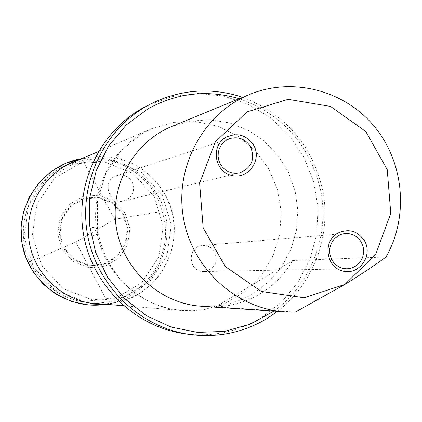 <?xml version="1.0" encoding="UTF-8"?>
<svg xmlns="http://www.w3.org/2000/svg" width="422" height="422" viewBox="0 0 422 422"><rect width="100%" height="100%" fill="white"/><g stroke="black" fill="none" stroke-linecap="round" stroke-linejoin="round"><path stroke-width="0.32" stroke-dasharray="2.11 1.58" d="M107.673 302.062C148.671 295.806 175.531 250.32 162.032 211.417C153.856 177.119 117.654 153.513 82.601 160.349L67.109 164.955C31.059 179.397 12.824 226.54 29.661 261.835C42.506 286.042 62.424 299.736 89.411 302.917L98.59 303.08L107.673 302.062L75.828 242.086L29.661 261.835M82.601 160.349L114.779 219.266L75.828 242.086M114.779 219.266L162.032 211.417M295.374 312.09L215.8 306.799C231.741 306.272 246.548 301.925 260.221 293.765C273.804 285.462 284.623 274.384 292.673 260.522L386.035 256.982M171.854 126.436L190.712 121.003L210.262 119.822L229.6 122.907L247.851 130.108L264.193 141.075L277.892 155.291L288.353 172.113L295.099 190.776L297.842 210.446L296.46 230.238L291.001 249.265L281.706 266.667L268.978 281.659L253.385 293.543C237.291 303.091 219.873 307.316 201.136 306.214M273.836 311.125C309.769 285.209 328.643 238.535 321.48 194.336C311.6 146.956 284.185 115.079 239.237 98.711M242.676 97.292C286.854 114.726 313.783 146.967 323.458 194.014C330.579 238.019 312.549 284.507 277.549 311.373M147.32 105.658L171.791 96.68L197.565 93.41L223.391 95.963L248.03 104.165L270.328 117.59L289.239 135.578L303.898 157.264L313.636 181.618L318.003 207.497L316.795 233.698L310.059 258.997L298.096 282.202L281.442 302.21L260.865 318.051C237.285 332.035 211.818 337.252 184.467 333.707M292.673 260.522L215.8 306.799M214.645 251.945C218.264 262.611 214.682 269.146 203.895 271.552C188.017 272.512 186.666 246.163 202.549 245.498C207.782 245.287 211.818 247.44 214.645 251.945M131.97 181.602C135.557 190.77 132.861 197.201 123.883 200.888C108.491 205.314 101.269 179.978 116.683 175.631C123.134 174.012 128.23 176 131.97 181.602M162.164 194.969L141.164 172.039L112.4 160.471L81.472 162.623L54.512 178.195L36.941 204.174L32.362 235.392L41.736 265.559L63.147 288.59L92.244 299.894L123.171 297.31L149.805 281.469L166.959 255.579L171.353 224.747L162.164 194.969M125.112 213.131L114.146 201.21L99.149 195.233L83.071 196.409L69.097 204.533L60.014 218.016L57.65 234.189L62.498 249.808L73.576 261.756L88.662 267.659L104.74 266.372L118.629 258.174L127.602 244.713L129.907 228.645L125.112 213.131M97.171 229.383L95.926 228.033L94.233 227.363L92.413 227.5L90.841 228.423L89.823 229.943L89.554 231.762L90.102 233.524L91.347 234.869L93.046 235.539L94.86 235.402L96.432 234.479L97.456 232.96L97.714 231.14L97.171 229.383M142.161 133.489L151.909 128.599L173.442 122.369L195.792 121.583L217.668 126.247L237.818 136.063L255.104 150.448L268.561 168.557L277.433 189.357L281.231 211.67L279.739 234.242L273.034 255.785L261.476 275.081L245.715 291.022L226.614 302.669L205.271 309.337L193.45 310.687L181.539 310.492C141.961 307.337 106.587 276.289 97.772 236.441C88.831 196.626 107.652 153.328 142.161 133.489M103.031 304.035L114.051 302.964C162.628 296.022 190.29 235.207 164.496 193.392C147.104 166.089 122.369 154.009 90.297 157.153L79.51 159.637M157.269 194.584C139.898 167.328 115.19 155.254 83.145 158.366L90.297 157.153C122.396 154.009 147.141 166.089 164.538 193.392C178.411 220.569 177.272 247.055 161.12 272.855C149.362 289.054 133.674 299.092 114.051 302.964L106.882 304.088C155.423 297.088 183.042 236.346 157.269 194.584M105.822 304.267L106.882 304.088L105.822 304.267M154.009 196.283L132.983 173.342L104.176 161.768L73.206 163.931L46.204 179.514L28.606 205.514L24.017 236.753L33.396 266.931L54.834 289.972L83.973 301.282L114.942 298.692L141.618 282.835L158.799 256.929L163.203 226.076L154.009 196.283M123.329 214.102L112.927 202.797L98.711 197.137L83.466 198.25L70.216 205.957L61.607 218.744L59.37 234.068L63.965 248.874L74.467 260.205L88.768 265.802L104.012 264.583L117.179 256.813L125.687 244.048L127.882 228.819L123.329 214.102M122.776 214.418L112.563 203.314L98.595 197.749L83.625 198.852L70.611 206.416L62.155 218.976L59.961 234.025L64.471 248.569L74.784 259.694L88.826 265.195L103.801 263.998L116.736 256.365L125.097 243.832L127.244 228.866L122.776 214.418M123.546 305.723L181.539 310.492L169.749 308.714L158.203 305.333L147.099 300.385L136.638 293.923L127.022 286.037L118.44 276.843L111.076 266.504L105.089 255.204L100.61 243.146L97.54 229.352L97.556 200.524L105.822 173.337L121.346 150.301L142.478 133.331L151.909 128.599L98.431 151.524M345.185 233.551L202.549 245.498M347.063 268.84L203.895 271.552M229.985 138.511L116.683 175.631M239.712 172.835L123.883 200.888"/><path stroke-width="0.63" d="M225.918 137.292C237.127 132.207 246.342 134.803 253.569 145.089C262.6 160.202 247.672 180.305 231.05 175.283C214.218 171.021 210.794 145.653 225.918 137.292M337.415 233.355C348.382 228.202 357.413 230.692 364.513 240.825C373.38 255.732 358.795 275.809 342.511 270.987C326.021 266.92 322.619 241.79 337.415 233.355M344.848 284.439L304.072 297.774L261.36 291.46L225.269 266.53L203.172 227.864L199.627 183.275L215.341 141.834L247.018 111.899L288.152 99.334L330.505 106.413L365.79 131.527L387.238 169.649L390.783 213.384L375.717 254.297L344.848 284.439L295.374 312.09L285.23 311.89C235.676 308.756 191.403 267.87 183.243 216.855C174.792 165.888 203.8 113.064 249.798 94.364C292.683 76.704 344.436 90.334 374.261 126.331C404.171 162.28 409.076 216.465 386.035 256.982C374.615 265.417 360.884 274.569 344.848 284.439M285.23 311.89L201.136 306.214C159.838 303.587 123.103 269.837 116.372 227.748C109.398 185.701 133.521 142.035 171.854 126.436L249.798 94.364M239.237 98.711C207.513 89.432 177.076 92.814 147.927 108.855L126.173 125.044L108.628 145.98L96.269 170.551L89.791 197.443L89.564 225.206L95.615 252.324L107.605 277.317L124.87 298.834L146.455 315.725L171.179 327.103L197.686 332.399L224.567 331.381L250.394 324.143L273.836 311.125M277.549 311.373L267.01 318.573C243.135 332.742 217.341 338.033 189.631 334.44C140.099 327.514 97.424 286.607 87.771 235.977C77.991 185.369 102.483 131.453 145.954 106.566L151.989 103.321C181.502 89.195 211.733 87.185 242.676 97.292M189.631 334.44L184.467 333.707C135.562 326.865 93.447 286.506 83.925 236.552C74.277 186.63 98.447 133.426 141.365 108.86L151.989 103.321M361.353 242.297C357.561 236.188 352.175 233.271 345.185 233.551L341.519 234.284L338.096 235.829L335.084 238.113L332.631 241.031L330.853 244.433L329.835 248.162L329.629 252.04L330.247 255.869L331.65 259.477L333.781 262.684L336.529 265.332L339.768 267.3L343.339 268.487L347.063 268.84L352.038 267.97L356.537 265.633L360.172 262.025L362.619 257.467L363.674 252.361L363.236 247.155L361.353 242.297M250.515 146.687C245.488 139.07 238.641 136.348 229.985 138.511L226.53 140.088L223.502 142.404L221.044 145.342L219.276 148.766L218.285 152.516L218.116 156.404L218.775 160.249L220.231 163.868L222.42 167.086L225.227 169.749L228.529 171.728L232.158 172.936L235.945 173.31L239.712 172.835C251.76 167.861 255.357 159.147 250.515 146.687M79.51 159.637C45.819 169.966 23.321 206.522 29.25 241.938C34.868 277.407 67.805 304.932 103.031 304.035M82.084 158.535C43.714 164.511 15.356 204.079 22.002 243.119C28.089 282.255 67.541 310.777 105.822 304.267L88.715 304.969L71.877 301.624L56.237 294.398L43.176 284.17L33.227 272.053L26.032 258.085L21.928 242.903L21.1 227.194L23.585 211.68L29.26 197.069L38.439 183.338L50.935 171.659L65.753 163.245L82.084 158.535M98.431 151.524L67.109 164.955M123.546 305.723L89.411 302.917"/></g></svg>
